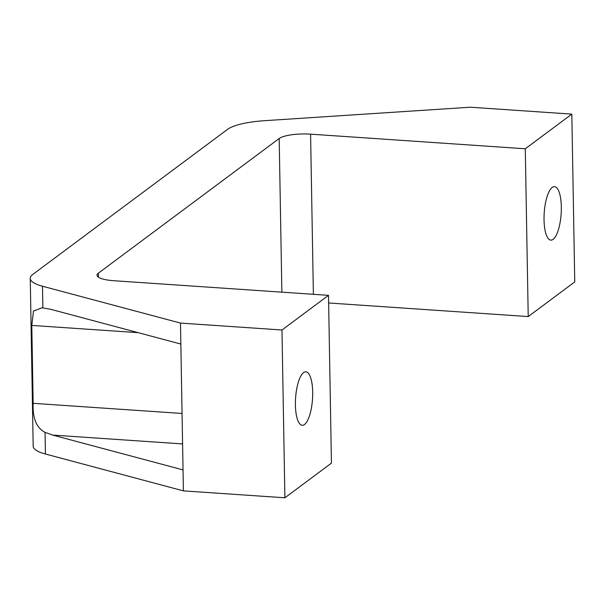 <?xml version="1.0" encoding="UTF-8"?>
<svg xmlns="http://www.w3.org/2000/svg" width="605" height="605" viewBox="0 0 605 605"><rect width="100%" height="100%" fill="white"/><g stroke="black" fill="none" stroke-linecap="round" stroke-linejoin="round"><path stroke-width="0.91" d="M279.185 138.507A24.744 6.141 -1 0 1 310.584 134.159L525.284 148.785L571.823 114.126L470.327 107.214L264.793 120.667A49.497 12.274 -1 0 0 227.556 129.364L32.889 274.345A49.497 12.274 -1 0 0 30.25 278.398A49.497 12.274 -1 0 0 42.494 286.226L180.479 323.085L180.842 344.056L50.487 309.238L42.017 307.801L33.487 311.061L31.793 325.422L33.154 403.323C32.511 418.236 36.474 427.924 45.05 432.378L45.428 454.015L183.406 490.874L284.902 497.786L331.434 463.127L328.507 295.338L113.808 280.712A24.744 6.141 -1 0 1 97.042 275.207A24.744 6.141 -1 0 1 98.365 273.18L279.185 138.507L281.87 292.162M45.05 432.378L52.68 435.078L183.043 469.896L183.406 490.874M30.25 278.398L33.177 446.188A49.497 12.274 -1 0 0 45.428 454.015M180.479 323.085L281.975 329.997L284.902 497.786M180.842 344.056L183.043 469.896M281.975 329.997L328.507 295.338M303.597 372.574A26.809 8.478 93.9 0 0 295.421 401.501A26.809 8.478 93.9 0 0 302.228 425.292A26.809 8.478 93.9 0 0 312.505 399.118A26.809 8.478 93.9 0 0 305.865 371.795A26.809 8.478 93.9 0 0 303.597 372.574M328.644 302.976L528.218 316.574L574.75 281.915L571.823 114.126M525.284 148.785L528.218 316.574M552.221 187.406A26.809 8.478 93.9 0 0 544.054 216.325A26.809 8.478 93.9 0 0 550.852 240.117A26.809 8.478 93.9 0 0 561.137 213.951A26.809 8.478 93.9 0 0 554.498 186.627A26.809 8.478 93.9 0 0 552.221 187.406M42.494 286.226L42.872 307.869M98.365 273.18L98.433 277.188M310.584 134.159L313.382 294.31M52.68 435.078L182.589 443.926M31.793 325.422L138.22 332.667M33.154 403.323L182.06 413.465"/></g></svg>
